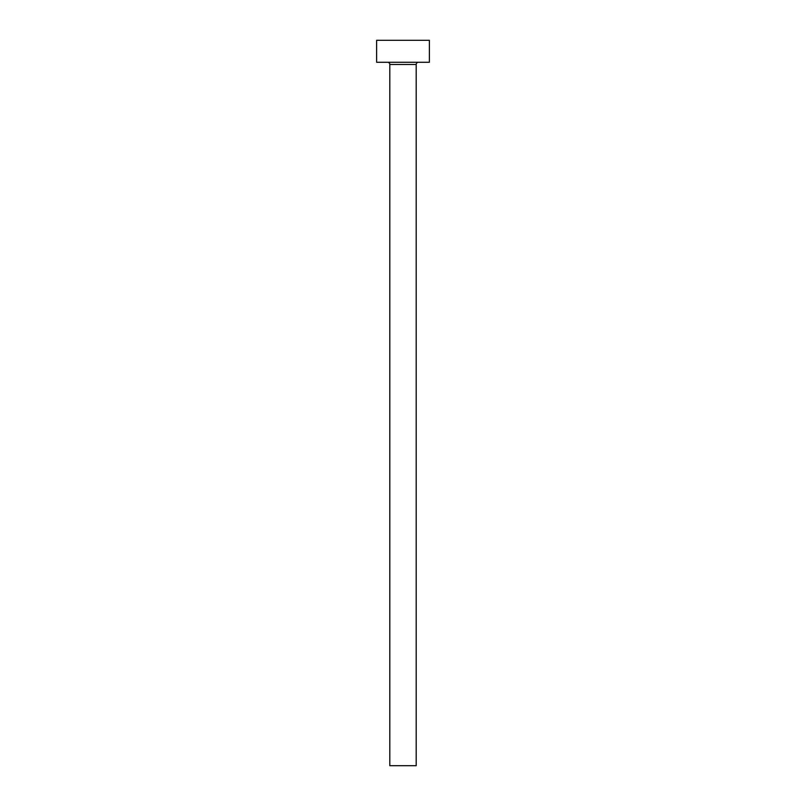 <?xml version="1.0" encoding="UTF-8"?>
<svg xmlns="http://www.w3.org/2000/svg" width="806" height="806" viewBox="0 0 806 806"><rect width="100%" height="100%" fill="white"/><g stroke="black" fill="none" stroke-linecap="round" stroke-linejoin="round"><path stroke-width="1.21" d="M416.188 64.48A2.196 2.196 0 0 1 418.385 62.284A2.196 2.196 0 0 0 416.188 64.48L389.812 64.48L389.812 765.7L416.188 765.7L416.188 64.48L416.188 765.7L389.812 765.7L389.812 64.48A2.196 2.196 0 0 0 387.615 62.284A2.196 2.196 0 0 1 389.812 64.48L416.188 64.48M376.624 40.3L376.624 62.284L429.376 62.284L429.376 40.3L376.624 40.3L376.624 62.284L429.376 62.284L429.376 40.3L376.624 40.3"/></g></svg>
